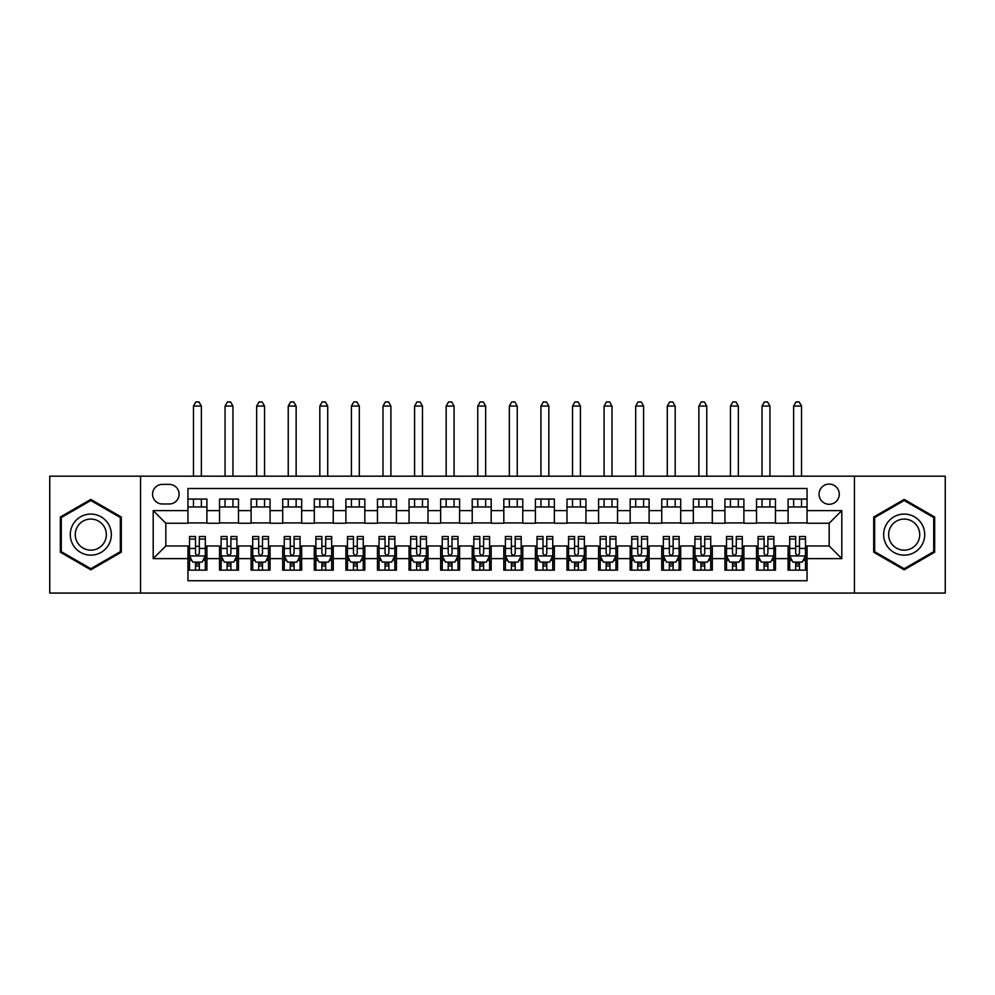 <?xml version="1.0" encoding="UTF-8"?>
<svg xmlns="http://www.w3.org/2000/svg" width="995" height="995" viewBox="0 0 995 995"><rect width="100%" height="100%" fill="white"/><g stroke="black" fill="none" stroke-linecap="round" stroke-linejoin="round"><path stroke-width="1.49" d="M829.171 484.08A10.112 10.112 0 0 0 819.059 494.179A10.112 10.112 0 0 0 829.171 504.291A10.112 10.112 0 0 0 839.27 494.179A10.112 10.112 0 0 0 829.171 484.08M854.431 593.057L945.25 593.057L945.25 476.182L854.431 476.182L854.431 593.057L140.569 593.057L140.569 476.182L49.75 476.182L49.75 593.057L140.569 593.057M807.057 499.08L788.102 499.08L788.102 510.609L775.466 510.609L775.466 523.246L788.102 523.246L788.102 510.609M775.466 510.609L775.466 499.08L756.511 499.08L756.511 510.609L743.887 510.609L743.887 523.246L756.511 523.246L756.511 510.609M743.887 510.609L743.887 499.08L724.932 499.08L724.932 510.609L712.296 510.609L712.296 523.246L724.932 523.246L724.932 510.609M712.296 510.609L712.296 499.08L693.341 499.08L693.341 510.609L680.704 510.609L680.704 523.246L693.341 523.246L693.341 510.609M680.704 510.609L680.704 499.08L661.75 499.08L661.75 510.609L649.113 510.609L649.113 523.246L661.75 523.246L661.75 510.609M649.113 510.609L649.113 499.08L630.171 499.08L630.171 510.609L617.534 510.609L617.534 523.246L630.171 523.246L630.171 510.609M617.534 510.609L617.534 499.08L598.58 499.08L598.58 510.609L585.943 510.609L585.943 523.246L598.58 523.246L598.58 510.609M585.943 510.609L585.943 499.08L566.988 499.08L566.988 510.609L554.352 510.609L554.352 523.246L566.988 523.246L566.988 510.609M554.352 510.609L554.352 499.08L535.409 499.08L535.409 510.609L522.773 510.609L522.773 523.246L535.409 523.246L535.409 510.609M522.773 510.609L522.773 499.08L503.818 499.08L503.818 510.609L491.182 510.609L491.182 523.246L503.818 523.246L503.818 510.609M491.182 510.609L491.182 499.08L472.227 499.08L472.227 510.609L459.59 510.609L459.59 523.246L472.227 523.246L472.227 510.609M459.59 510.609L459.59 499.08L440.648 499.08L440.648 510.609L428.012 510.609L428.012 523.246L440.648 523.246L440.648 510.609M428.012 510.609L428.012 499.08L409.057 499.08L409.057 510.609L396.42 510.609L396.42 523.246L409.057 523.246L409.057 510.609M396.42 510.609L396.42 499.08L377.466 499.08L377.466 510.609L364.829 510.609L364.829 523.246L377.466 523.246L377.466 510.609M364.829 510.609L364.829 499.08L345.887 499.08L345.887 510.609L333.25 510.609L333.25 523.246L345.887 523.246L345.887 510.609M333.25 510.609L333.25 499.08L314.296 499.08L314.296 510.609L301.659 510.609L301.659 523.246L314.296 523.246L314.296 510.609M301.659 510.609L301.659 499.08L282.704 499.08L282.704 510.609L270.068 510.609L270.068 523.246L282.704 523.246L282.704 510.609M270.068 510.609L270.068 499.08L251.113 499.08L251.113 510.609L238.489 510.609L238.489 523.246L251.113 523.246L251.113 510.609M238.489 510.609L238.489 499.08L219.534 499.08L219.534 523.246L206.898 523.246L206.898 499.08L187.943 499.08M187.943 570.147L206.898 570.147L206.898 545.981L219.534 545.981L219.534 570.147L238.489 570.147L238.489 545.981L251.113 545.981L251.113 558.618L238.489 558.618M251.113 558.618L251.113 570.147L270.068 570.147L270.068 545.981L282.704 545.981L282.704 558.618L270.068 558.618M282.704 558.618L282.704 570.147L301.659 570.147L301.659 545.981L314.296 545.981L314.296 558.618L301.659 558.618M314.296 558.618L314.296 570.147L333.25 570.147L333.25 545.981L345.887 545.981L345.887 558.618L333.25 558.618M345.887 558.618L345.887 570.147L364.829 570.147L364.829 545.981L377.466 545.981L377.466 558.618L364.829 558.618M377.466 558.618L377.466 570.147L396.42 570.147L396.42 545.981L409.057 545.981L409.057 558.618L396.42 558.618M409.057 558.618L409.057 570.147L428.012 570.147L428.012 545.981L440.648 545.981L440.648 558.618L428.012 558.618M440.648 558.618L440.648 570.147L459.59 570.147L459.59 545.981L472.227 545.981L472.227 558.618L459.59 558.618M472.227 558.618L472.227 570.147L491.182 570.147L491.182 545.981L503.818 545.981L503.818 558.618L491.182 558.618M503.818 558.618L503.818 570.147L522.773 570.147L522.773 545.981L535.409 545.981L535.409 558.618L522.773 558.618M535.409 558.618L535.409 570.147L554.352 570.147L554.352 545.981L566.988 545.981L566.988 558.618L554.352 558.618M566.988 558.618L566.988 570.147L585.943 570.147L585.943 545.981L598.58 545.981L598.58 558.618L585.943 558.618M598.58 558.618L598.58 570.147L617.534 570.147L617.534 545.981L630.171 545.981L630.171 558.618L617.534 558.618M630.171 558.618L630.171 570.147L649.113 570.147L649.113 545.981L661.75 545.981L661.75 558.618L649.113 558.618M661.75 558.618L661.75 570.147L680.704 570.147L680.704 545.981L693.341 545.981L693.341 558.618L680.704 558.618M693.341 558.618L693.341 570.147L712.296 570.147L712.296 545.981L724.932 545.981L724.932 558.618L712.296 558.618M724.932 558.618L724.932 570.147L743.887 570.147L743.887 545.981L756.511 545.981L756.511 558.618L743.887 558.618M756.511 558.618L756.511 570.147L775.466 570.147L775.466 545.981L788.102 545.981L788.102 558.618L775.466 558.618M162.359 503.98L169.312 503.98A9.788 9.788 0 0 0 179.1 494.179A9.788 9.788 0 0 0 169.312 484.391L162.359 484.391A9.788 9.788 0 0 0 152.571 494.179A9.788 9.788 0 0 0 162.359 503.98M854.431 476.182L140.569 476.182M807.057 510.609L807.057 488.495L187.943 488.495L187.943 523.246L165.829 523.246L165.829 545.981L187.943 545.981L187.943 580.732L807.057 580.732L807.057 545.981L829.171 545.981L829.171 523.246L807.057 523.246L807.057 510.609L841.807 510.609L841.807 558.618L807.057 558.618M187.943 558.618L153.193 558.618L153.193 510.609L187.943 510.609M788.102 558.618L788.102 570.147L807.057 570.147M187.943 506.977L206.898 506.977M187.943 522.922L206.898 522.922M187.943 546.305L189.523 546.305M195.53 546.305L199.311 546.305M205.318 546.305L206.898 546.305M187.943 562.25L189.523 562.25M195.53 562.25L199.311 562.25M205.318 562.25L206.898 562.25M219.534 522.922L238.489 522.922M219.534 506.977L238.489 506.977M219.534 546.305L221.114 546.305M227.109 546.305L230.902 546.305M236.909 546.305L238.489 546.305M219.534 562.25L221.114 562.25M227.109 562.25L230.902 562.25M236.909 562.25L238.489 562.25M251.113 546.305L252.693 546.305M258.7 546.305L262.493 546.305M268.488 546.305L270.068 546.305M251.113 562.25L252.693 562.25M258.7 562.25L262.493 562.25M268.488 562.25L270.068 562.25M251.113 506.977L270.068 506.977M251.113 522.922L270.068 522.922M282.704 546.305L284.284 546.305M290.291 546.305L294.072 546.305M300.08 546.305L301.659 546.305M282.704 562.25L284.284 562.25M290.291 562.25L294.072 562.25M300.08 562.25L301.659 562.25M282.704 506.977L301.659 506.977M282.704 522.922L301.659 522.922M314.296 546.305L315.875 546.305M321.87 546.305L325.663 546.305M331.671 546.305L333.25 546.305M314.296 562.25L315.875 562.25M321.87 562.25L325.663 562.25M331.671 562.25L333.25 562.25M314.296 506.977L333.25 506.977M314.296 522.922L333.25 522.922M345.887 546.305L347.466 546.305M353.461 546.305L357.255 546.305M363.25 546.305L364.829 546.305M345.887 562.25L347.466 562.25M353.461 562.25L357.255 562.25M363.25 562.25L364.829 562.25M345.887 506.977L364.829 506.977M345.887 522.922L364.829 522.922M377.466 546.305L379.045 546.305M385.053 546.305L388.834 546.305M394.841 546.305L396.42 546.305M377.466 562.25L379.045 562.25M385.053 562.25L388.834 562.25M394.841 562.25L396.42 562.25M377.466 506.977L396.42 506.977M377.466 522.922L396.42 522.922M409.057 546.305L410.637 546.305M416.631 546.305L420.425 546.305M426.432 546.305L428.012 546.305M409.057 562.25L410.637 562.25M416.631 562.25L420.425 562.25M426.432 562.25L428.012 562.25M409.057 506.977L428.012 506.977M409.057 522.922L428.012 522.922M440.648 546.305L442.228 546.305M448.223 546.305L452.016 546.305M458.011 546.305L459.59 546.305M440.648 562.25L442.228 562.25M448.223 562.25L452.016 562.25M458.011 562.25L459.59 562.25M440.648 506.977L459.59 506.977M440.648 522.922L459.59 522.922M472.227 546.305L473.807 546.305M479.814 546.305L483.607 546.305M489.602 546.305L491.182 546.305M472.227 562.25L473.807 562.25M479.814 562.25L483.607 562.25M489.602 562.25L491.182 562.25M472.227 506.977L491.182 506.977M472.227 522.922L491.182 522.922M503.818 546.305L505.398 546.305M511.393 546.305L515.186 546.305M521.193 546.305L522.773 546.305M503.818 562.25L505.398 562.25M511.393 562.25L515.186 562.25M521.193 562.25L522.773 562.25M503.818 506.977L522.773 506.977M503.818 522.922L522.773 522.922M535.409 546.305L536.989 546.305M542.984 546.305L546.777 546.305M552.772 546.305L554.352 546.305M535.409 562.25L536.989 562.25M542.984 562.25L546.777 562.25M552.772 562.25L554.352 562.25M535.409 506.977L554.352 506.977M535.409 522.922L554.352 522.922M566.988 546.305L568.568 546.305M574.575 546.305L578.369 546.305M584.363 546.305L585.943 546.305M566.988 562.25L568.568 562.25M574.575 562.25L578.369 562.25M584.363 562.25L585.943 562.25M566.988 506.977L585.943 506.977M566.988 522.922L585.943 522.922M598.58 546.305L600.159 546.305M606.166 546.305L609.947 546.305M615.955 546.305L617.534 546.305M598.58 562.25L600.159 562.25M606.166 562.25L609.947 562.25M615.955 562.25L617.534 562.25M598.58 506.977L617.534 506.977M598.58 522.922L617.534 522.922M630.171 546.305L631.75 546.305M637.745 546.305L641.539 546.305M647.534 546.305L649.113 546.305M630.171 562.25L631.75 562.25M637.745 562.25L641.539 562.25M647.534 562.25L649.113 562.25M630.171 506.977L649.113 506.977M630.171 522.922L649.113 522.922M661.75 546.305L663.329 546.305M669.336 546.305L673.13 546.305M679.125 546.305L680.704 546.305M661.75 562.25L663.329 562.25M669.336 562.25L673.13 562.25M679.125 562.25L680.704 562.25M661.75 506.977L680.704 506.977M661.75 522.922L680.704 522.922M693.341 546.305L694.92 546.305M700.928 546.305L704.709 546.305M710.716 546.305L712.296 546.305M693.341 562.25L694.92 562.25M700.928 562.25L704.709 562.25M710.716 562.25L712.296 562.25M693.341 506.977L712.296 506.977M693.341 522.922L712.296 522.922M724.932 546.305L726.512 546.305M732.507 546.305L736.3 546.305M742.307 546.305L743.887 546.305M724.932 562.25L726.512 562.25M732.507 562.25L736.3 562.25M742.307 562.25L743.887 562.25M724.932 506.977L743.887 506.977M724.932 522.922L743.887 522.922M756.511 546.305L758.09 546.305M764.098 546.305L767.891 546.305M773.886 546.305L775.466 546.305M756.511 562.25L758.09 562.25M764.098 562.25L767.891 562.25M773.886 562.25L775.466 562.25M756.511 506.977L775.466 506.977M756.511 522.922L775.466 522.922M788.102 546.305L789.682 546.305M795.689 546.305L799.47 546.305M805.477 546.305L807.057 546.305M788.102 562.25L789.682 562.25M795.689 562.25L799.47 562.25M805.477 562.25L807.057 562.25M788.102 506.977L807.057 506.977M788.102 522.922L807.057 522.922M165.829 523.246L153.193 510.609M165.829 545.981L153.193 558.618M841.807 510.609L829.171 523.246M841.807 558.618L829.171 545.981M90.819 569.812L121.29 552.213L121.29 517.014L90.819 499.415L60.334 517.014L60.334 552.213L90.819 569.812M934.666 517.014L904.181 499.415L873.709 517.014L873.709 552.213L904.181 569.812L934.666 552.213L934.666 517.014M195.53 566.043L199.311 566.043M189.523 539.079L195.53 539.079L195.53 536.516L189.523 536.516L189.523 555.782L192.682 562.1L202.159 562.1L205.318 555.782L205.318 536.516L199.311 536.516L199.311 539.079L205.318 539.079M205.318 555.782L205.318 570.147M189.523 555.782L189.523 570.147M199.311 562.1L199.311 570.147M195.53 570.147L195.53 562.1M195.53 539.079L195.53 553.407C196.786 555.844 198.055 555.844 199.311 553.407L199.311 539.079M201.363 506.977L201.363 499.08M201.363 476.182L201.363 406.06L193.478 406.06L193.478 476.182M193.478 506.977L193.478 499.08M193.478 406.06L195.841 401.943L199 401.943L201.363 406.06M90.819 514.079A20.534 20.534 0 0 0 70.284 534.613A20.534 20.534 0 0 0 90.819 555.148A20.534 20.534 0 0 0 111.34 534.613A20.534 20.534 0 0 0 90.819 514.079M90.819 519.067A15.547 15.547 0 0 0 75.272 534.613A15.547 15.547 0 0 0 90.819 550.16A15.547 15.547 0 0 0 106.353 534.613A15.547 15.547 0 0 0 90.819 519.067M120.345 551.665L90.819 568.717L61.28 551.665L61.28 517.562L90.819 500.51L120.345 517.562L120.345 551.665M886.408 524.353A20.534 20.534 0 0 0 893.92 552.399A20.534 20.534 0 0 0 921.967 544.887A20.534 20.534 0 0 0 914.455 516.828A20.534 20.534 0 0 0 886.408 524.353M890.724 526.84A15.547 15.547 0 0 0 896.408 548.083A15.547 15.547 0 0 0 917.651 542.387A15.547 15.547 0 0 0 911.955 521.156A15.547 15.547 0 0 0 890.724 526.84M933.72 517.562L933.72 551.665L904.181 568.717L874.655 551.665L874.655 517.562L904.181 500.51L933.72 517.562M227.109 566.043L230.902 566.043M221.114 539.079L227.109 539.079L227.109 536.516L221.114 536.516L221.114 555.782L224.273 562.1L233.75 562.1L236.909 555.782L236.909 536.516L230.902 536.516L230.902 539.079L236.909 539.079M236.909 555.782L236.909 570.147M221.114 555.782L221.114 570.147M230.902 562.1L230.902 570.147M227.109 570.147L227.109 562.1M227.109 539.079L227.109 553.407C228.377 555.844 229.634 555.844 230.902 553.407L230.902 539.079M232.954 506.977L232.954 499.08M232.954 476.182L232.954 406.06L225.057 406.06L225.057 476.182M225.057 506.977L225.057 499.08M225.057 406.06L227.432 401.943L230.591 401.943L232.954 406.06M258.7 566.043L262.493 566.043M252.693 539.079L258.7 539.079L258.7 536.516L252.693 536.516L252.693 555.782L255.852 562.1L265.329 562.1L268.488 555.782L268.488 536.516L262.493 536.516L262.493 539.079L268.488 539.079M268.488 555.782L268.488 570.147M252.693 555.782L252.693 570.147M262.493 562.1L262.493 570.147M258.7 570.147L258.7 562.1M258.7 539.079L258.7 553.407C259.956 555.844 261.225 555.844 262.493 553.407L262.493 539.079M264.546 506.977L264.546 499.08M264.546 476.182L264.546 406.06L256.648 406.06L256.648 476.182M256.648 506.977L256.648 499.08M256.648 406.06L259.011 401.943L262.17 401.943L264.546 406.06M290.291 566.043L294.072 566.043M284.284 539.079L290.291 539.079L290.291 536.516L284.284 536.516L284.284 555.782L287.443 562.1L296.92 562.1L300.08 555.782L300.08 536.516L294.072 536.516L294.072 539.079L300.08 539.079M300.08 555.782L300.08 570.147M284.284 555.782L284.284 570.147M294.072 562.1L294.072 570.147M290.291 570.147L290.291 562.1M290.291 539.079L290.291 553.407C291.547 555.844 292.816 555.844 294.072 553.407L294.072 539.079M296.137 506.977L296.137 499.08M296.137 476.182L296.137 406.06L288.239 406.06L288.239 476.182M288.239 506.977L288.239 499.08M288.239 406.06L290.602 401.943L293.761 401.943L296.137 406.06M321.87 566.043L325.663 566.043M315.875 539.079L321.87 539.079L321.87 536.516L315.875 536.516L315.875 555.782L319.034 562.1L328.512 562.1L331.671 555.782L331.671 536.516L325.663 536.516L325.663 539.079L331.671 539.079M331.671 555.782L331.671 570.147M315.875 555.782L315.875 570.147M325.663 562.1L325.663 570.147M321.87 570.147L321.87 562.1M321.87 539.079L321.87 553.407C323.139 555.844 324.395 555.844 325.663 553.407L325.663 539.079M327.716 506.977L327.716 499.08M327.716 476.182L327.716 406.06L319.818 406.06L319.818 476.182M319.818 506.977L319.818 499.08M319.818 406.06L322.193 401.943L325.353 401.943L327.716 406.06M353.461 566.043L357.255 566.043M347.466 539.079L353.461 539.079L353.461 536.516L347.466 536.516L347.466 555.782L350.613 562.1L360.09 562.1L363.25 555.782L363.25 536.516L357.255 536.516L357.255 539.079L363.25 539.079M363.25 555.782L363.25 570.147M347.466 555.782L347.466 570.147M357.255 562.1L357.255 570.147M353.461 570.147L353.461 562.1M353.461 539.079L353.461 553.407C354.717 555.844 355.986 555.844 357.255 553.407L357.255 539.079M359.307 506.977L359.307 499.08M359.307 476.182L359.307 406.06L351.409 406.06L351.409 476.182M351.409 506.977L351.409 499.08M351.409 406.06L353.772 401.943L356.931 401.943L359.307 406.06M385.053 566.043L388.834 566.043M379.045 539.079L385.053 539.079L385.053 536.516L379.045 536.516L379.045 555.782L382.204 562.1L391.682 562.1L394.841 555.782L394.841 536.516L388.834 536.516L388.834 539.079L394.841 539.079M394.841 555.782L394.841 570.147M379.045 555.782L379.045 570.147M388.834 562.1L388.834 570.147M385.053 570.147L385.053 562.1M385.053 539.079L385.053 553.407C386.309 555.844 387.577 555.844 388.834 553.407L388.834 539.079M390.898 506.977L390.898 499.08M390.898 476.182L390.898 406.06L383 406.06L383 476.182M383 506.977L383 499.08M383 406.06L385.363 401.943L388.523 401.943L390.898 406.06M416.631 566.043L420.425 566.043M410.637 539.079L416.631 539.079L416.631 536.516L410.637 536.516L410.637 555.782L413.796 562.1L423.273 562.1L426.432 555.782L426.432 536.516L420.425 536.516L420.425 539.079L426.432 539.079M426.432 555.782L426.432 570.147M410.637 555.782L410.637 570.147M420.425 562.1L420.425 570.147M416.631 570.147L416.631 562.1M416.631 539.079L416.631 553.407C417.9 555.844 419.156 555.844 420.425 553.407L420.425 539.079M422.477 506.977L422.477 499.08M422.477 476.182L422.477 406.06L414.579 406.06L414.579 476.182M414.579 506.977L414.579 499.08M414.579 406.06L416.955 401.943L420.114 401.943L422.477 406.06M448.223 566.043L452.016 566.043M442.228 539.079L448.223 539.079L448.223 536.516L442.228 536.516L442.228 555.782L445.387 562.1L454.852 562.1L458.011 555.782L458.011 536.516L452.016 536.516L452.016 539.079L458.011 539.079M458.011 555.782L458.011 570.147M442.228 555.782L442.228 570.147M452.016 562.1L452.016 570.147M448.223 570.147L448.223 562.1M448.223 539.079L448.223 553.407C449.491 555.844 450.747 555.844 452.016 553.407L452.016 539.079M454.068 506.977L454.068 499.08M454.068 476.182L454.068 406.06L446.17 406.06L446.17 476.182M446.17 506.977L446.17 499.08M446.17 406.06L448.534 401.943L451.693 401.943L454.068 406.06M479.814 566.043L483.607 566.043M473.807 539.079L479.814 539.079L479.814 536.516L473.807 536.516L473.807 555.782L476.966 562.1L486.443 562.1L489.602 555.782L489.602 536.516L483.607 536.516L483.607 539.079L489.602 539.079M489.602 555.782L489.602 570.147M473.807 555.782L473.807 570.147M483.607 562.1L483.607 570.147M479.814 570.147L479.814 562.1M479.814 539.079L479.814 553.407C481.07 555.844 482.339 555.844 483.607 553.407L483.607 539.079M485.659 506.977L485.659 499.08M485.659 476.182L485.659 406.06L477.762 406.06L477.762 476.182M477.762 506.977L477.762 499.08M477.762 406.06L480.125 401.943L483.284 401.943L485.659 406.06M511.393 566.043L515.186 566.043M505.398 539.079L511.393 539.079L511.393 536.516L505.398 536.516L505.398 555.782L508.557 562.1L518.034 562.1L521.193 555.782L521.193 536.516L515.186 536.516L515.186 539.079L521.193 539.079M521.193 555.782L521.193 570.147M505.398 555.782L505.398 570.147M515.186 562.1L515.186 570.147M511.393 570.147L511.393 562.1M511.393 539.079L511.393 553.407C512.661 555.844 513.917 555.844 515.186 553.407L515.186 539.079M517.238 506.977L517.238 499.08M517.238 476.182L517.238 406.06L509.34 406.06L509.34 476.182M509.34 506.977L509.34 499.08M509.34 406.06L511.716 401.943L514.875 401.943L517.238 406.06M542.984 566.043L546.777 566.043M536.989 539.079L542.984 539.079L542.984 536.516L536.989 536.516L536.989 555.782L540.148 562.1L549.613 562.1L552.772 555.782L552.772 536.516L546.777 536.516L546.777 539.079L552.772 539.079M552.772 555.782L552.772 570.147M536.989 555.782L536.989 570.147M546.777 562.1L546.777 570.147M542.984 570.147L542.984 562.1M542.984 539.079L542.984 553.407C544.253 555.844 545.509 555.844 546.777 553.407L546.777 539.079M548.83 506.977L548.83 499.08M548.83 476.182L548.83 406.06L540.932 406.06L540.932 476.182M540.932 506.977L540.932 499.08M540.932 406.06L543.307 401.943L546.466 401.943L548.83 406.06M574.575 566.043L578.369 566.043M568.568 539.079L574.575 539.079L574.575 536.516L568.568 536.516L568.568 555.782L571.727 562.1L581.204 562.1L584.363 555.782L584.363 536.516L578.369 536.516L578.369 539.079L584.363 539.079M584.363 555.782L584.363 570.147M568.568 555.782L568.568 570.147M578.369 562.1L578.369 570.147M574.575 570.147L574.575 562.1M574.575 539.079L574.575 553.407C575.831 555.844 577.1 555.844 578.369 553.407L578.369 539.079M580.421 506.977L580.421 499.08M580.421 476.182L580.421 406.06L572.523 406.06L572.523 476.182M572.523 506.977L572.523 499.08M572.523 406.06L574.886 401.943L578.045 401.943L580.421 406.06M606.166 566.043L609.947 566.043M600.159 539.079L606.166 539.079L606.166 536.516L600.159 536.516L600.159 555.782L603.318 562.1L612.796 562.1L615.955 555.782L615.955 536.516L609.947 536.516L609.947 539.079L615.955 539.079M615.955 555.782L615.955 570.147M600.159 555.782L600.159 570.147M609.947 562.1L609.947 570.147M606.166 570.147L606.166 562.1M606.166 539.079L606.166 553.407C607.423 555.844 608.691 555.844 609.947 553.407L609.947 539.079M612 506.977L612 499.08M612 476.182L612 406.06L604.102 406.06L604.102 476.182M604.102 506.977L604.102 499.08M604.102 406.06L606.477 401.943L609.636 401.943L612 406.06M637.745 566.043L641.539 566.043M631.75 539.079L637.745 539.079L637.745 536.516L631.75 536.516L631.75 555.782L634.909 562.1L644.387 562.1L647.534 555.782L647.534 536.516L641.539 536.516L641.539 539.079L647.534 539.079M647.534 555.782L647.534 570.147M631.75 555.782L631.75 570.147M641.539 562.1L641.539 570.147M637.745 570.147L637.745 562.1M637.745 539.079L637.745 553.407C639.014 555.844 640.27 555.844 641.539 553.407L641.539 539.079M643.591 506.977L643.591 499.08M643.591 476.182L643.591 406.06L635.693 406.06L635.693 476.182M635.693 506.977L635.693 499.08M635.693 406.06L638.069 401.943L641.228 401.943L643.591 406.06M669.336 566.043L673.13 566.043M663.329 539.079L669.336 539.079L669.336 536.516L663.329 536.516L663.329 555.782L666.488 562.1L675.966 562.1L679.125 555.782L679.125 536.516L673.13 536.516L673.13 539.079L679.125 539.079M679.125 555.782L679.125 570.147M663.329 555.782L663.329 570.147M673.13 562.1L673.13 570.147M669.336 570.147L669.336 562.1M669.336 539.079L669.336 553.407C670.593 555.844 671.861 555.844 673.13 553.407L673.13 539.079M675.182 506.977L675.182 499.08M675.182 476.182L675.182 406.06L667.284 406.06L667.284 476.182M667.284 506.977L667.284 499.08M667.284 406.06L669.647 401.943L672.807 401.943L675.182 406.06M700.928 566.043L704.709 566.043M694.92 539.079L700.928 539.079L700.928 536.516L694.92 536.516L694.92 555.782L698.08 562.1L707.557 562.1L710.716 555.782L710.716 536.516L704.709 536.516L704.709 539.079L710.716 539.079M710.716 555.782L710.716 570.147M694.92 555.782L694.92 570.147M704.709 562.1L704.709 570.147M700.928 570.147L700.928 562.1M700.928 539.079L700.928 553.407C702.184 555.844 703.453 555.844 704.709 553.407L704.709 539.079M706.761 506.977L706.761 499.08M706.761 476.182L706.761 406.06L698.863 406.06L698.863 476.182M698.863 506.977L698.863 499.08M698.863 406.06L701.239 401.943L704.398 401.943L706.761 406.06M732.507 566.043L736.3 566.043M726.512 539.079L732.507 539.079L732.507 536.516L726.512 536.516L726.512 555.782L729.671 562.1L739.148 562.1L742.307 555.782L742.307 536.516L736.3 536.516L736.3 539.079L742.307 539.079M742.307 555.782L742.307 570.147M726.512 555.782L726.512 570.147M736.3 562.1L736.3 570.147M732.507 570.147L732.507 562.1M732.507 539.079L732.507 553.407C733.775 555.844 735.031 555.844 736.3 553.407L736.3 539.079M738.352 506.977L738.352 499.08M738.352 476.182L738.352 406.06L730.454 406.06L730.454 476.182M730.454 506.977L730.454 499.08M730.454 406.06L732.83 401.943L735.989 401.943L738.352 406.06M764.098 566.043L767.891 566.043M758.09 539.079L764.098 539.079L764.098 536.516L758.09 536.516L758.09 555.782L761.25 562.1L770.727 562.1L773.886 555.782L773.886 536.516L767.891 536.516L767.891 539.079L773.886 539.079M773.886 555.782L773.886 570.147M758.09 555.782L758.09 570.147M767.891 562.1L767.891 570.147M764.098 570.147L764.098 562.1M764.098 539.079L764.098 553.407C765.354 555.844 766.623 555.844 767.891 553.407L767.891 539.079M769.943 506.977L769.943 499.08M769.943 476.182L769.943 406.06L762.046 406.06L762.046 476.182M762.046 506.977L762.046 499.08M762.046 406.06L764.409 401.943L767.568 401.943L769.943 406.06M795.689 566.043L799.47 566.043M789.682 539.079L795.689 539.079L795.689 536.516L789.682 536.516L789.682 555.782L792.841 562.1L802.318 562.1L805.477 555.782L805.477 536.516L799.47 536.516L799.47 539.079L805.477 539.079M805.477 555.782L805.477 570.147M789.682 555.782L789.682 570.147M799.47 562.1L799.47 570.147M795.689 570.147L795.689 562.1M795.689 539.079L795.689 553.407C796.945 555.844 798.214 555.844 799.47 553.407L799.47 539.079M801.522 506.977L801.522 499.08M801.522 476.182L801.522 406.06L793.637 406.06L793.637 476.182M793.637 506.977L793.637 499.08M793.637 406.06L796 401.943L799.159 401.943L801.522 406.06M219.534 558.618L206.898 558.618M219.534 510.609L206.898 510.609M189.597 555.931L205.244 555.931M205.318 560.359L203.03 560.359M191.811 560.359L189.523 560.359M199.311 548.456L205.318 548.456M189.523 548.456L195.53 548.456M195.53 564.028L199.311 564.028M221.188 555.931L236.822 555.931M236.909 560.359L234.621 560.359M223.402 560.359L221.114 560.359M230.902 548.456L236.909 548.456M221.114 548.456L227.109 548.456M227.109 564.028L230.902 564.028M252.78 555.931L268.414 555.931M268.488 560.359L266.2 560.359M254.994 560.359L252.693 560.359M262.493 548.456L268.488 548.456M252.693 548.456L258.7 548.456M258.7 564.028L262.493 564.028M284.359 555.931L300.005 555.931M300.08 560.359L297.791 560.359M286.572 560.359L284.284 560.359M294.072 548.456L300.08 548.456M284.284 548.456L290.291 548.456M290.291 564.028L294.072 564.028M315.95 555.931L331.584 555.931M331.671 560.359L329.382 560.359M318.164 560.359L315.875 560.359M325.663 548.456L331.671 548.456M315.875 548.456L321.87 548.456M321.87 564.028L325.663 564.028M347.541 555.931L363.175 555.931M363.25 560.359L360.961 560.359M349.755 560.359L347.466 560.359M357.255 548.456L363.25 548.456M347.466 548.456L353.461 548.456M353.461 564.028L357.255 564.028M379.132 555.931L394.766 555.931M394.841 560.359L392.552 560.359M381.334 560.359L379.045 560.359M388.834 548.456L394.841 548.456M379.045 548.456L385.053 548.456M385.053 564.028L388.834 564.028M410.711 555.931L426.345 555.931M426.432 560.359L424.144 560.359M412.925 560.359L410.637 560.359M420.425 548.456L426.432 548.456M410.637 548.456L416.631 548.456M416.631 564.028L420.425 564.028M442.302 555.931L457.936 555.931M458.011 560.359L455.722 560.359M444.516 560.359L442.228 560.359M452.016 548.456L458.011 548.456M442.228 548.456L448.223 548.456M448.223 564.028L452.016 564.028M473.894 555.931L489.528 555.931M489.602 560.359L487.314 560.359M476.095 560.359L473.807 560.359M483.607 548.456L489.602 548.456M473.807 548.456L479.814 548.456M479.814 564.028L483.607 564.028M505.472 555.931L521.106 555.931M521.193 560.359L518.905 560.359M507.686 560.359L505.398 560.359M515.186 548.456L521.193 548.456M505.398 548.456L511.393 548.456M511.393 564.028L515.186 564.028M537.064 555.931L552.698 555.931M552.772 560.359L550.484 560.359M539.278 560.359L536.989 560.359M546.777 548.456L552.772 548.456M536.989 548.456L542.984 548.456M542.984 564.028L546.777 564.028M568.655 555.931L584.289 555.931M584.363 560.359L582.075 560.359M570.856 560.359L568.568 560.359M578.369 548.456L584.363 548.456M568.568 548.456L574.575 548.456M574.575 564.028L578.369 564.028M600.234 555.931L615.868 555.931M615.955 560.359L613.666 560.359M602.448 560.359L600.159 560.359M609.947 548.456L615.955 548.456M600.159 548.456L606.166 548.456M606.166 564.028L609.947 564.028M631.825 555.931L647.459 555.931M647.534 560.359L645.245 560.359M634.039 560.359L631.75 560.359M641.539 548.456L647.534 548.456M631.75 548.456L637.745 548.456M637.745 564.028L641.539 564.028M663.416 555.931L679.05 555.931M679.125 560.359L676.836 560.359M665.618 560.359L663.329 560.359M673.13 548.456L679.125 548.456M663.329 548.456L669.336 548.456M669.336 564.028L673.13 564.028M694.995 555.931L710.641 555.931M710.716 560.359L708.428 560.359M697.209 560.359L694.92 560.359M704.709 548.456L710.716 548.456M694.92 548.456L700.928 548.456M700.928 564.028L704.709 564.028M726.586 555.931L742.22 555.931M742.307 560.359L740.006 560.359M728.8 560.359L726.512 560.359M736.3 548.456L742.307 548.456M726.512 548.456L732.507 548.456M732.507 564.028L736.3 564.028M758.178 555.931L773.811 555.931M773.886 560.359L771.598 560.359M760.379 560.359L758.09 560.359M767.891 548.456L773.886 548.456M758.09 548.456L764.098 548.456M764.098 564.028L767.891 564.028M789.756 555.931L805.403 555.931M805.477 560.359L803.189 560.359M791.97 560.359L789.682 560.359M799.47 548.456L805.477 548.456M789.682 548.456L795.689 548.456M795.689 564.028L799.47 564.028"/></g></svg>
